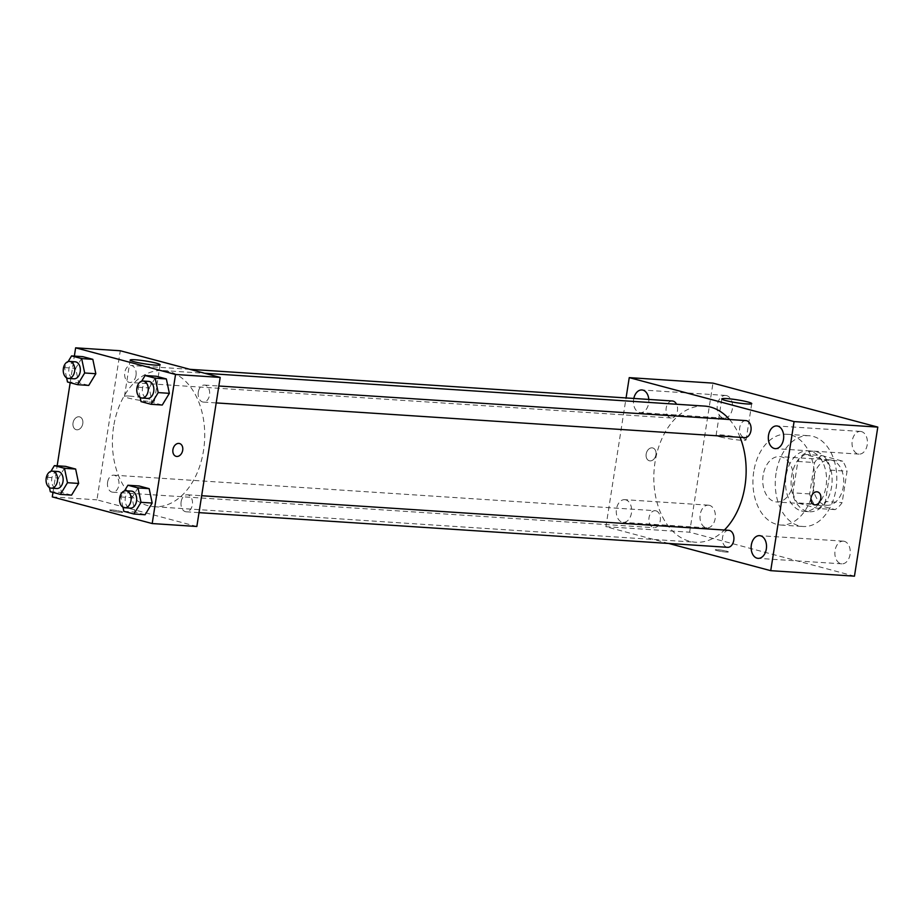 <?xml version="1.0" encoding="UTF-8"?>
<svg xmlns="http://www.w3.org/2000/svg" width="924" height="924" viewBox="0 0 924 924"><rect width="100%" height="100%" fill="white"/><g stroke="black" fill="none" stroke-linecap="round" stroke-linejoin="round"><path stroke-width="0.69" stroke-dasharray="4.62 3.46" d="M763.143 475.283A22.742 15.35 -86.2 0 0 776.645 501.975A22.742 15.35 -86.2 0 0 793.45 480.284A22.742 15.35 -86.2 0 0 779.625 456.583A22.742 15.35 -86.2 0 0 763.143 475.283M813.386 478.574A22.742 15.35 -86.2 0 0 826.876 505.266A22.742 15.35 -86.2 0 0 843.681 483.587A22.742 15.35 -86.2 0 0 829.856 459.886A22.742 15.35 -86.2 0 0 813.386 478.574M821.644 455.544L842.676 461.157A29.349 19.808 -86.2 0 1 847.054 471.217L842.145 502.598A29.349 19.808 -86.2 0 1 835.088 509.609L814.056 503.996A29.349 19.808 -86.2 0 1 809.678 493.936L814.587 462.554A29.349 19.808 -86.2 0 1 821.644 455.544L804.896 454.446L825.929 460.06L842.676 461.157M835.088 509.609L818.341 508.512L797.32 502.899L814.056 503.996M809.678 493.936L792.931 492.839L797.839 461.457L814.587 462.554M792.931 492.839A29.349 19.808 -86.2 0 0 797.32 502.899M818.341 508.512A29.349 19.808 -86.2 0 0 825.398 501.501L842.145 502.598M825.929 460.06A29.349 19.808 -86.2 0 1 830.306 470.12L825.398 501.501M804.896 454.446A29.349 19.808 -86.2 0 0 797.839 461.457M806.952 511.295A30.319 20.467 93.8 0 1 791.371 478.135A30.319 20.467 93.8 0 1 813.605 451.224A30.319 20.467 93.8 0 1 832.039 482.813A30.319 20.467 93.8 0 1 809.632 511.734A30.319 20.467 93.8 0 1 806.952 511.295M801.374 510.926A30.319 20.467 -86.2 0 0 804.053 511.365A30.319 20.467 -86.2 0 0 826.46 482.455A30.319 20.467 -86.2 0 0 808.026 450.854A30.319 20.467 -86.2 0 0 786.058 475.779A30.319 20.467 -86.2 0 0 801.374 510.926M830.306 470.12L847.054 471.217M776.068 473.123A45.484 30.7 -86.2 0 0 803.06 526.495A45.484 30.7 -86.2 0 0 836.67 483.125A45.484 30.7 -86.2 0 0 809.02 435.724A45.484 30.7 -86.2 0 0 776.068 473.123M753.741 471.656A45.484 30.7 -86.2 0 0 780.734 525.028A45.484 30.7 -86.2 0 0 814.344 481.658A45.484 30.7 -86.2 0 0 786.694 434.257A45.484 30.7 -86.2 0 0 753.741 471.656M861.48 431.6A11.377 7.669 -86.2 0 0 860.475 431.427A11.377 7.669 -86.2 0 0 852.078 442.273A11.377 7.669 -86.2 0 0 858.985 454.123A11.377 7.669 -86.2 0 0 867.324 444.028A11.377 7.669 -86.2 0 0 861.48 431.6M726.622 395.622A11.377 7.669 -86.2 0 0 725.617 395.449A11.377 7.669 -86.2 0 0 717.209 406.294A11.377 7.669 -86.2 0 0 724.127 418.145A11.377 7.669 -86.2 0 0 732.466 408.05A11.377 7.669 -86.2 0 0 726.622 395.622M709.447 505.336A11.377 7.669 -86.2 0 0 708.431 505.174A11.377 7.669 -86.2 0 0 700.034 516.019A11.377 7.669 -86.2 0 0 706.941 527.87A11.377 7.669 -86.2 0 0 715.28 517.775A11.377 7.669 -86.2 0 0 709.447 505.336M844.305 541.314A11.377 7.669 -86.2 0 0 843.3 541.152A11.377 7.669 -86.2 0 0 834.892 551.986A11.377 7.669 -86.2 0 0 841.81 563.836A11.377 7.669 -86.2 0 0 850.149 553.742A11.377 7.669 -86.2 0 0 844.305 541.314M854.457 576.172L689.627 532.201L712.97 383.125M633.806 398.452A11.377 7.669 -86.2 0 0 640.401 412.647A11.377 7.669 -86.2 0 0 648.798 399.434M625.721 499.838A11.377 7.669 -86.2 0 0 624.705 499.676A11.377 7.669 -86.2 0 0 616.308 510.522A11.377 7.669 -86.2 0 0 623.226 522.372A11.377 7.669 -86.2 0 0 631.554 512.277A11.377 7.669 -86.2 0 0 625.721 499.838M719.923 436.844A15.165 1.478 -171.1 0 1 716.112 435.239A15.165 1.478 -171.1 0 1 731.323 436.116A15.165 1.478 -171.1 0 1 746.072 439.928A15.165 1.478 -171.1 0 1 736.336 439.789A15.165 1.478 -171.1 0 1 719.923 436.844M668.699 543.451L605.901 526.703L689.627 532.201M726.172 552.055A6.63 0.647 -171.1 0 1 719.08 551.062A6.63 0.647 -171.1 0 1 715.257 549.861A6.63 0.647 -171.1 0 1 721.91 550.242A6.63 0.647 -171.1 0 1 728.355 551.917A6.63 0.647 -171.1 0 1 726.172 552.055A6.63 0.647 -171.1 0 1 719.08 551.051A6.63 0.647 -171.1 0 1 715.257 549.849A6.63 0.647 -171.1 0 1 721.91 550.242A6.63 0.647 -171.1 0 1 728.355 551.905A6.63 0.647 -171.1 0 1 726.172 552.044M605.901 526.703L626.068 397.944M646.176 454.042A6.63 4.851 104.9 0 0 649.353 460.776A6.63 4.851 104.9 0 0 655.751 455.613A6.63 4.851 104.9 0 0 652.771 447.955A6.63 4.851 104.9 0 0 646.176 454.042A6.63 4.851 104.9 0 0 649.353 460.776A6.63 4.851 104.9 0 0 655.751 455.613A6.63 4.851 104.9 0 0 652.771 447.955A6.63 4.851 104.9 0 0 646.176 454.042M814.183 504.747L814.183 504.747A6.63 4.851 -75.1 0 1 811.203 497.089A6.63 4.851 -75.1 0 1 817.601 491.926L817.601 491.926M745.899 420.593A8.524 5.752 -86.2 0 0 739.731 427.604A8.524 5.752 -86.2 0 0 744.779 437.606M655.948 510.822A8.524 5.752 -86.2 0 0 655.197 510.706A8.524 5.752 -86.2 0 0 649.018 517.706A8.524 5.752 -86.2 0 0 654.077 527.708A8.524 5.752 -86.2 0 0 660.325 520.143A8.524 5.752 -86.2 0 0 655.948 510.822M728.713 530.318A8.524 5.752 -86.2 0 0 722.545 537.318A8.524 5.752 -86.2 0 0 727.604 547.32M672.372 400.981A8.524 5.752 -86.2 0 0 666.077 409.113A8.524 5.752 -86.2 0 0 671.263 417.994A8.524 5.752 -86.2 0 0 677.431 410.984A8.524 5.752 -86.2 0 0 676.541 404.238M704.458 406.075A68.226 46.05 -86.2 0 0 655.035 462.162A68.226 46.05 -86.2 0 0 695.518 542.226A68.226 46.05 -86.2 0 0 724.381 530.029M740.078 437.295A68.226 46.05 -86.2 0 0 729.498 419.519M113.617 426.634A68.226 46.05 -86.2 0 0 154.1 506.699A68.226 46.05 -86.2 0 0 204.516 441.637A68.226 46.05 -86.2 0 0 163.028 370.547A68.226 46.05 -86.2 0 0 113.617 426.634M136.013 375.456A8.524 5.752 93.8 0 1 129.834 382.455A8.524 5.752 93.8 0 1 124.659 373.585A8.524 5.752 93.8 0 1 130.954 365.454A8.524 5.752 93.8 0 1 136.013 375.456M181.127 501.79A8.524 5.752 -86.2 0 0 186.174 511.792A8.524 5.752 -86.2 0 0 192.481 503.661A8.524 5.752 -86.2 0 0 187.295 494.79A8.524 5.752 -86.2 0 0 181.127 501.79M107.6 482.178A8.524 5.752 -86.2 0 0 112.659 492.18A8.524 5.752 -86.2 0 0 118.953 484.049A8.524 5.752 -86.2 0 0 113.767 475.167A8.524 5.752 -86.2 0 0 107.6 482.178M198.302 392.076A8.524 5.752 -86.2 0 0 203.361 402.079A8.524 5.752 -86.2 0 0 209.656 393.947A8.524 5.752 -86.2 0 0 204.481 385.065A8.524 5.752 -86.2 0 0 198.302 392.076M196.847 526.484L96.939 499.838L120.293 350.762M52.287 496.904L96.939 499.838M111.827 509.979A6.63 0.647 8.9 0 0 109.644 510.117A6.63 0.647 8.9 0 0 116.089 511.781A6.63 0.647 8.9 0 0 122.742 512.173A6.63 0.647 8.9 0 0 118.919 510.972A6.63 0.647 8.9 0 0 111.827 509.979A6.63 0.647 8.9 0 0 109.644 510.117A6.63 0.647 8.9 0 0 116.101 511.781A6.63 0.647 8.9 0 0 122.753 512.162A6.63 0.647 8.9 0 0 118.919 510.96A6.63 0.647 8.9 0 0 111.827 509.967M162.266 405.035L152.171 402.333L149.168 387.953L156.26 376.253L149.168 387.953L152.171 402.333L162.266 405.035M71.564 495.137L61.469 492.446L58.466 478.054L65.558 466.354L58.466 478.054L61.469 492.446L71.564 495.137M52.991 492.423L57.161 465.8M70.178 382.709L74.347 356.087M145.091 514.749L134.996 512.058L131.993 497.666L139.085 485.966L131.993 497.666L134.996 512.058L145.091 514.749M88.75 385.412L78.655 382.721L75.653 368.329L82.733 356.641L75.653 368.329L78.655 382.721L88.75 385.412M73.031 422.961A6.63 4.851 104.9 0 0 76.207 429.695A6.63 4.851 104.9 0 0 82.606 424.532A6.63 4.851 104.9 0 0 79.626 416.874A6.63 4.851 104.9 0 0 73.031 422.961A6.63 4.851 104.9 0 0 76.207 429.695A6.63 4.851 104.9 0 0 82.606 424.532A6.63 4.851 104.9 0 0 79.626 416.874A6.63 4.851 104.9 0 0 73.042 422.961M176.103 456.341L176.103 456.341A6.63 4.851 -75.1 0 1 173.123 448.683A6.63 4.851 -75.1 0 1 179.522 443.52L179.522 443.52M129.441 396.084A15.165 1.478 -171.1 0 1 145.657 398.359A15.165 1.478 -171.1 0 1 154.412 401.097A15.165 1.478 -171.1 0 1 139.201 400.219A15.165 1.478 -171.1 0 1 124.451 396.408A15.165 1.478 -171.1 0 1 129.441 396.084M66.62 377.858L64.484 367.602L68.122 361.596M75.133 361.792A8.524 5.752 -86.2 0 0 68.965 368.792A8.524 5.752 -86.2 0 0 74.024 378.794M67.487 381.993L78.655 382.721M64.484 367.602L75.653 368.329M140.148 397.47L138.011 387.214L141.649 381.208M148.66 381.404A8.524 5.752 -86.2 0 0 142.492 388.415A8.524 5.752 -86.2 0 0 147.54 398.406M141.014 401.605L152.171 402.333M138.011 387.214L149.168 387.953M49.446 487.572L47.297 477.315L50.947 471.309M57.958 471.506A8.524 5.752 -86.2 0 0 51.779 478.517A8.524 5.752 -86.2 0 0 56.838 488.519M50.312 491.707L61.469 492.446M47.297 477.315L58.466 478.054M122.973 507.195L120.825 496.927L124.463 490.921M131.474 491.118A8.524 5.752 -86.2 0 0 125.306 498.128A8.524 5.752 -86.2 0 0 130.365 508.131M123.828 511.318L134.996 512.058M120.825 496.927L131.993 497.666M829.856 459.886L779.625 456.583M826.876 505.266L776.645 501.975M804.053 511.365L809.632 511.734M808.026 450.854L813.605 451.224M780.734 525.028L803.06 526.495M786.694 434.257L809.02 435.724M860.475 431.427L776.749 425.941M858.985 454.123L775.259 448.625M725.617 395.449L641.891 389.963M724.127 418.145L640.401 412.647M708.431 505.174L624.705 499.676M706.941 527.87L623.226 522.372M843.3 541.152L759.574 535.654M841.81 563.836L758.084 558.35M721.794 398.914L716.112 435.239M751.755 403.615L746.072 439.928M154.1 506.699L695.518 542.226M163.028 370.547L204.689 373.273M189.859 369.323L130.954 365.454M671.263 417.994L129.834 382.455M186.174 511.792L199.007 512.635M187.295 494.79L201.663 495.726M112.659 492.18L654.077 527.708M113.767 475.167L655.197 510.706M203.361 402.079L216.193 402.91M204.481 385.065L218.838 386.013M154.412 401.097L160.095 364.784M124.451 396.408L130.145 360.094"/><path stroke-width="1.39" d="M626.068 397.944L629.244 377.627L712.97 383.125L877.8 427.096L854.457 576.172L770.731 570.674L668.699 543.451M777.765 426.103A11.377 7.669 -86.2 0 0 776.749 425.941A11.377 7.669 -86.2 0 0 768.352 436.775A11.377 7.669 -86.2 0 0 775.259 448.625A11.377 7.669 -86.2 0 0 783.598 438.53A11.377 7.669 -86.2 0 0 777.765 426.103M648.798 399.434A11.377 7.669 -86.2 0 0 642.896 390.124A11.377 7.669 -86.2 0 0 641.891 389.963A11.377 7.669 -86.2 0 0 633.806 398.452M760.579 535.816A11.377 7.669 -86.2 0 0 759.574 535.654A11.377 7.669 -86.2 0 0 751.166 546.5A11.377 7.669 -86.2 0 0 758.084 558.35A11.377 7.669 -86.2 0 0 766.423 548.255A11.377 7.669 -86.2 0 0 760.579 535.816M629.244 377.627L794.074 421.598L877.8 427.096M725.617 400.531A15.165 1.478 -171.1 0 1 721.794 398.914A15.165 1.478 -171.1 0 1 737.006 399.803A15.165 1.478 -171.1 0 1 751.755 403.615A15.165 1.478 -171.1 0 1 742.018 403.476A15.165 1.478 -171.1 0 1 725.617 400.531M794.074 421.598L770.731 570.674M817.601 491.926A6.63 4.851 -75.1 0 1 820.778 498.66A6.63 4.851 -75.1 0 1 814.183 504.747A6.63 4.851 -75.1 0 1 811.203 497.089A6.63 4.851 -75.1 0 1 817.601 491.926A6.63 4.851 -75.1 0 1 820.778 498.66A6.63 4.851 -75.1 0 1 814.183 504.747M216.193 402.91L744.779 437.606A8.524 5.752 -86.2 0 0 751.027 430.041A8.524 5.752 -86.2 0 0 746.65 420.72A8.524 5.752 -86.2 0 0 745.899 420.593L218.838 386.013M199.007 512.635L727.604 547.32A8.524 5.752 -86.2 0 0 733.899 539.2A8.524 5.752 -86.2 0 0 728.713 530.318L201.663 495.726M676.541 404.238A8.524 5.752 -86.2 0 0 673.122 401.108A8.524 5.752 -86.2 0 0 672.372 400.981L189.859 369.323M724.381 530.029A68.226 46.05 -86.2 0 0 740.078 437.295M729.498 419.519A68.226 46.05 -86.2 0 0 704.458 406.075L204.689 373.273M74.347 356.087L75.641 347.828L120.293 350.762L220.189 377.408L196.847 526.484L152.194 523.55L52.287 496.904L52.991 492.423M141.649 381.208L145.103 375.514L156.26 376.253L166.355 378.944L169.358 393.335L162.266 405.035L169.358 393.335L158.2 392.596L151.109 404.296L141.014 401.605L140.148 397.47M50.947 471.309L54.389 465.627L65.558 466.354L75.653 469.046L78.655 483.437L71.564 495.137L78.655 483.437L67.487 482.709L60.395 494.398L50.312 491.707L49.446 487.572M75.641 347.828L175.537 374.486L152.194 523.55M57.161 465.8L70.178 382.709M124.463 490.921L127.916 485.239L139.085 485.966L149.168 488.657L152.183 503.049L145.091 514.749L152.183 503.049L141.014 502.321L133.922 514.01L123.828 511.318L122.973 507.195M68.122 361.596L71.575 355.902L82.733 356.641L92.827 359.332L95.83 373.723L88.75 385.412L95.83 373.723L84.673 372.984L77.581 384.684L67.487 381.993L66.62 377.858M175.537 374.486L220.189 377.408M135.135 359.771A15.165 1.478 -171.1 0 1 151.34 362.035A15.165 1.478 -171.1 0 1 160.095 364.784A15.165 1.478 -171.1 0 1 144.895 363.894A15.165 1.478 -171.1 0 1 130.145 360.094A15.165 1.478 -171.1 0 1 135.135 359.771M179.522 443.52A6.63 4.851 -75.1 0 1 182.698 450.254A6.63 4.851 -75.1 0 1 176.103 456.341A6.63 4.851 -75.1 0 1 173.123 448.683A6.63 4.851 -75.1 0 1 179.522 443.52A6.63 4.851 -75.1 0 1 182.698 450.254A6.63 4.851 -75.1 0 1 176.103 456.341M71.575 355.902L81.67 358.593L84.673 372.984M68.434 378.436L74.024 378.794A8.524 5.752 -86.2 0 0 80.319 370.674A8.524 5.752 -86.2 0 0 75.133 361.792L69.554 361.423A8.524 5.752 -86.2 0 0 63.386 368.433A8.524 5.752 -86.2 0 0 68.434 378.436A8.524 5.752 -86.2 0 0 74.729 370.305A8.524 5.752 -86.2 0 0 69.554 361.423M77.581 384.684L88.75 385.412M82.733 356.641L92.827 359.332L95.83 373.723M81.67 358.593L92.827 359.332M145.103 375.514L155.186 378.205L158.2 392.596M141.961 398.048L147.54 398.406A8.524 5.752 -86.2 0 0 153.846 390.286A8.524 5.752 -86.2 0 0 148.66 381.404L143.081 381.034A8.524 5.752 -86.2 0 0 136.902 388.045A8.524 5.752 -86.2 0 0 141.961 398.048A8.524 5.752 -86.2 0 0 148.256 389.916A8.524 5.752 -86.2 0 0 143.081 381.034M151.109 404.296L162.266 405.035M156.26 376.253L166.355 378.944L169.358 393.335M155.186 378.205L166.355 378.944M54.389 465.627L64.484 468.318L67.487 482.709M51.259 488.149L56.838 488.519A8.524 5.752 -86.2 0 0 63.132 480.388A8.524 5.752 -86.2 0 0 57.958 471.506L52.368 471.148A8.524 5.752 -86.2 0 0 46.2 478.147A8.524 5.752 -86.2 0 0 51.259 488.149A8.524 5.752 -86.2 0 0 57.554 480.018A8.524 5.752 -86.2 0 0 52.368 471.148M60.395 494.398L71.564 495.137M65.558 466.354L75.653 469.046L78.655 483.437M64.484 468.318L75.653 469.046M127.916 485.239L138.011 487.93L141.014 502.321M124.786 507.761L130.365 508.131A8.524 5.752 -86.2 0 0 136.66 500A8.524 5.752 -86.2 0 0 131.474 491.118L125.895 490.76A8.524 5.752 -86.2 0 0 119.727 497.759A8.524 5.752 -86.2 0 0 124.786 507.761A8.524 5.752 -86.2 0 0 131.081 499.63A8.524 5.752 -86.2 0 0 125.895 490.76M133.922 514.01L145.091 514.749M139.085 485.966L149.168 488.657L152.183 503.049M138.011 487.93L149.168 488.657"/></g></svg>
